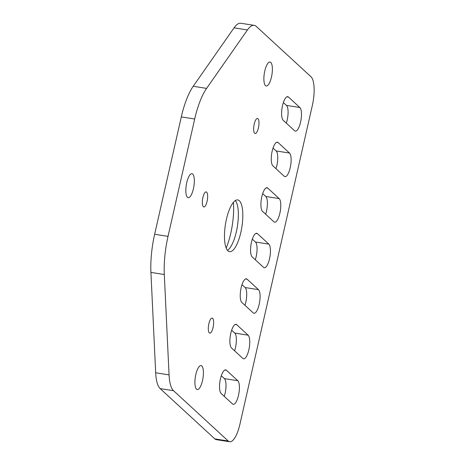 <?xml version="1.0" encoding="UTF-8"?>
<svg xmlns="http://www.w3.org/2000/svg" width="465" height="465" viewBox="0 0 465 465"><rect width="100%" height="100%" fill="white"/><g stroke="black" fill="none" stroke-linecap="round" stroke-linejoin="round"><path stroke-width="0.7" d="M233.401 202.333A38.211 12.125 -81 0 1 230.75 233.331A38.211 12.125 -81 0 1 226.193 248.037M195.829 374.505A12.142 3.854 -81 0 1 201.054 365.577A12.142 3.854 -81 0 1 202.496 380.637A12.142 3.854 -81 0 1 197.27 389.565A12.142 3.854 -81 0 1 195.829 374.505M186.744 182.64A12.142 3.854 -81 0 1 191.969 173.712A12.142 3.854 -81 0 1 193.411 188.773A12.142 3.854 -81 0 1 188.186 197.701A12.142 3.854 -81 0 1 186.744 182.64M264.794 70.947A12.142 3.854 -81 0 1 270.02 62.019A12.142 3.854 -81 0 1 271.461 77.08A12.142 3.854 -81 0 1 266.236 86.008A12.142 3.854 -81 0 1 264.794 70.947M283.214 120.284A12.142 3.854 -81 0 1 282.522 105.602A12.142 3.854 -81 0 1 287.748 96.674A12.142 3.854 -81 0 1 288.492 97.057L299.861 107.52A12.142 3.854 -81 0 1 300.814 120.976A12.142 3.854 -81 0 1 295.333 131.124A12.142 3.854 -81 0 1 294.589 130.741L283.214 120.284M272.874 165.813A12.142 3.854 -81 0 1 272.176 151.137A12.142 3.854 -81 0 1 277.402 142.209A12.142 3.854 -81 0 1 278.146 142.592L289.521 153.055A12.142 3.854 -81 0 1 290.468 166.511A12.142 3.854 -81 0 1 284.987 176.659A12.142 3.854 -81 0 1 284.243 176.276L272.874 165.813M262.527 211.348A12.142 3.854 -81 0 1 261.83 196.672A12.142 3.854 -81 0 1 267.055 187.744A12.142 3.854 -81 0 1 267.799 188.127L279.174 198.59A12.142 3.854 -81 0 1 280.122 212.046A12.142 3.854 -81 0 1 274.641 222.194A12.142 3.854 -81 0 1 273.897 221.811L262.527 211.348M252.181 256.883A12.142 3.854 -81 0 1 251.484 242.207A12.142 3.854 -81 0 1 256.709 233.279A12.142 3.854 -81 0 1 257.459 233.663L268.828 244.125A12.142 3.854 -81 0 1 269.781 257.581A12.142 3.854 -81 0 1 264.3 267.73A12.142 3.854 -81 0 1 263.55 267.346L252.181 256.883M241.835 302.419A12.142 3.854 -81 0 1 241.143 287.742A12.142 3.854 -81 0 1 246.369 278.814A12.142 3.854 -81 0 1 247.113 279.198L258.482 289.66A12.142 3.854 -81 0 1 259.435 303.11A12.142 3.854 -81 0 1 253.954 313.265A12.142 3.854 -81 0 1 253.21 312.881L241.835 302.419M231.489 347.954A12.142 3.854 -81 0 1 230.797 333.277A12.142 3.854 -81 0 1 236.022 324.349A12.142 3.854 -81 0 1 236.766 324.733L248.136 335.195A12.142 3.854 -81 0 1 249.089 348.645A12.142 3.854 -81 0 1 243.608 358.8A12.142 3.854 -81 0 1 242.864 358.416L231.489 347.954M221.148 393.489A12.142 3.854 -81 0 1 220.451 378.812A12.142 3.854 -81 0 1 225.676 369.884A12.142 3.854 -81 0 1 226.42 370.262L237.795 380.725A12.142 3.854 -81 0 1 238.743 394.18A12.142 3.854 -81 0 1 233.261 404.335A12.142 3.854 -81 0 1 232.517 403.951L221.148 393.489M202.903 197.509A7.62 2.418 -81 0 1 206.181 191.906A7.62 2.418 -81 0 1 207.082 201.357A7.62 2.418 -81 0 1 203.804 206.96A7.62 2.418 -81 0 1 202.903 197.509M254.227 124.056A7.62 2.418 -81 0 1 257.505 118.453A7.62 2.418 -81 0 1 258.412 127.904A7.62 2.418 -81 0 1 255.134 133.507A7.62 2.418 -81 0 1 254.227 124.056M208.878 323.681A7.62 2.418 -81 0 1 212.156 318.077A7.62 2.418 -81 0 1 213.057 327.529A7.62 2.418 -81 0 1 209.779 333.132A7.62 2.418 -81 0 1 208.878 323.681M226.455 219.178A26.191 8.312 -81 0 1 237.725 199.921A26.191 8.312 -81 0 1 240.835 232.407A26.191 8.312 -81 0 1 229.565 251.664A26.191 8.312 -81 0 1 226.455 219.178M235.342 200.543A26.191 8.312 -81 0 1 236.371 231.704A26.191 8.312 -81 0 1 227.484 250.339M283.371 102.544L286.481 105.41A12.142 3.854 -81 0 1 286.33 123.144M262.679 193.614L265.794 196.48A12.142 3.854 -81 0 1 265.637 214.214M241.986 284.685L245.102 287.544A12.142 3.854 -81 0 1 244.95 305.284M221.299 375.749L224.409 378.615A12.142 3.854 -81 0 1 224.258 396.349M229.669 441.75L216.289 439.64A23.808 7.556 -81 0 1 214.824 438.89L160.181 388.612A34.52 10.957 -81 0 1 155.676 372.779L150.927 272.403A50.854 16.141 -81 0 1 154.647 234.255L181.309 116.901A50.854 16.141 -81 0 1 193.213 86.275L234.046 27.842A34.52 10.957 -81 0 1 240.824 23.25L254.204 25.36A34.52 10.957 -81 0 1 256.325 26.453L310.969 76.725A23.808 7.556 -81 0 1 312.335 105.503L239.917 424.243A23.808 7.556 -81 0 1 229.669 441.75A23.808 7.556 -81 0 1 228.21 441L173.561 390.722A34.52 10.957 -81 0 1 169.057 374.889L164.308 274.519A50.854 16.141 -81 0 1 168.028 236.365L194.69 119.017A50.854 16.141 -81 0 1 206.594 88.391L247.427 29.952A34.52 10.957 -81 0 1 254.204 25.36M231.646 330.22L234.755 333.079A12.142 3.854 -81 0 1 234.604 350.819M252.332 239.15L255.448 242.015A12.142 3.854 -81 0 1 255.291 259.749M273.025 148.079L276.134 150.945A12.142 3.854 -81 0 1 275.983 168.679M214.824 438.89L228.21 441M160.181 388.612L173.561 390.722M155.676 372.779L169.057 374.889M150.927 272.403L164.308 274.519M154.647 234.255L168.028 236.365M181.309 116.901L194.69 119.017M193.213 86.275L206.594 88.391M234.046 27.842L247.427 29.952M224.409 378.615L237.795 380.725M224.851 370.018L226.42 370.262M234.755 333.079L248.136 335.195M235.191 324.483L236.766 324.733M245.102 287.544L258.482 289.66M245.537 278.948L247.113 279.198M255.448 242.015L268.828 244.125M255.884 233.413L257.459 233.663M265.794 196.48L279.174 198.59M266.23 187.877L267.799 188.127M276.134 150.945L289.521 153.055M276.576 142.342L278.146 142.592M286.481 105.41L299.861 107.52M286.917 96.813L288.492 97.057"/></g></svg>
